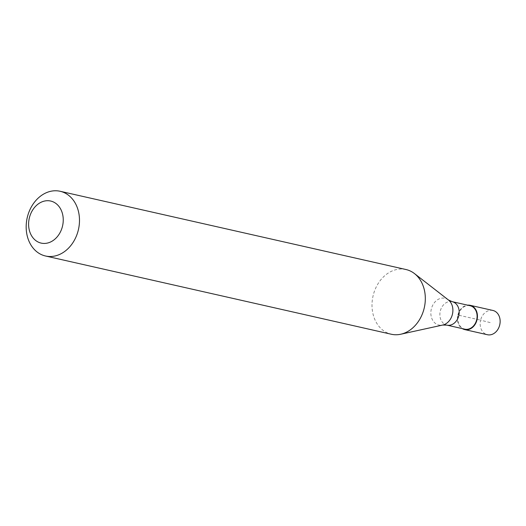 <?xml version="1.0" encoding="UTF-8"?>
<svg xmlns="http://www.w3.org/2000/svg" width="526" height="526" viewBox="0 0 526 526"><rect width="100%" height="100%" fill="white"/><g stroke="black" fill="none" stroke-linecap="round" stroke-linejoin="round"><path stroke-width="0.39" stroke-dasharray="2.63 1.97" d="M490.147 322.583L480.593 320.156A12.44 9.856 -77.3 0 0 487.398 334.72M492.888 310.452A12.44 9.856 102.7 0 0 480.593 320.156L457.89 315.021A12.44 9.856 -77.3 0 0 462.328 328.618M457.89 315.021A12.44 9.856 102.7 0 1 467.634 305.159M470.093 305.718A12.026 9.527 102.7 0 0 458.205 315.1A12.026 9.527 -77.3 0 0 464.787 329.177M405.987 269.529A33.177 26.287 102.7 0 0 373.184 295.408A33.177 26.287 -77.3 0 0 391.337 334.247M452.189 301.668A12.026 9.527 102.7 0 0 440.295 311.05A12.026 9.527 -77.3 0 0 446.876 325.127M448.395 299.951A13.722 10.875 102.7 0 0 431.333 308.986A13.722 10.875 -77.3 0 0 442.721 325.042"/><path stroke-width="0.79" d="M464.695 329.585L487.398 334.72A12.44 9.856 -77.3 0 0 499.7 325.015A12.44 9.856 102.7 0 0 492.888 310.452L470.185 305.317A12.44 9.856 102.7 0 1 476.997 319.88A12.44 9.856 -77.3 0 1 464.695 329.585A12.44 9.856 -77.3 0 1 462.328 328.618M467.634 305.159A12.44 9.856 102.7 0 1 470.185 305.317M446.876 325.127L464.787 329.177A12.026 9.527 -77.3 0 0 476.674 319.795A12.026 9.527 102.7 0 0 470.093 305.718L452.189 301.668A12.026 9.527 102.7 0 1 458.771 315.745A12.026 9.527 -77.3 0 1 446.876 325.127L442.721 325.042A13.722 10.875 -77.3 0 0 452.406 314.344A13.722 10.875 102.7 0 0 448.395 299.951L414.449 273.566A33.177 26.287 102.7 0 1 424.14 308.361A33.177 26.287 -77.3 0 1 400.72 334.24A33.177 26.287 -77.3 0 1 391.337 334.247L45.512 255.998A33.177 26.287 -77.3 0 0 78.308 230.118A33.177 26.287 102.7 0 0 60.155 191.28A33.177 26.287 102.7 0 0 27.352 217.159A33.177 26.287 -77.3 0 0 45.512 255.998M29.364 217.863A21.566 17.088 -77.3 0 0 40.818 243.025A21.566 17.088 -77.3 0 0 62.482 226.285A21.566 17.088 102.7 0 0 51.029 201.123A21.566 17.088 102.7 0 0 29.364 217.863M60.155 191.28L405.987 269.529A33.177 26.287 102.7 0 1 414.449 273.566M442.721 325.042L400.72 334.24M452.189 301.668L448.395 299.951"/></g></svg>
